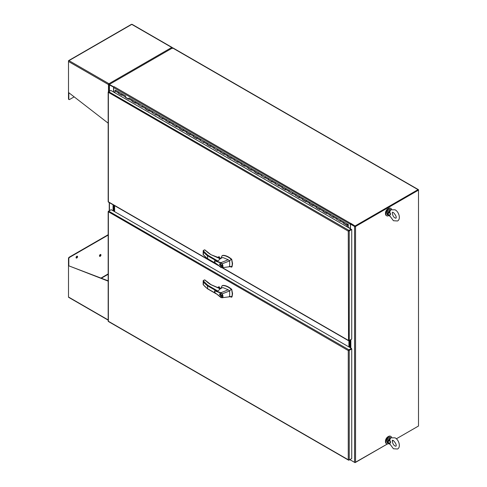 <?xml version="1.0" encoding="UTF-8"?>
<svg xmlns="http://www.w3.org/2000/svg" width="487" height="487" viewBox="0 0 487 487"><rect width="100%" height="100%" fill="white"/><g stroke="black" fill="none" stroke-linecap="round" stroke-linejoin="round"><path stroke-width="0.73" d="M391.603 209.264A4.225 2.435 120 0 0 390.939 208.479A4.225 2.435 120 0 0 387.682 209.605A4.225 2.435 120 0 0 385.844 213.854A4.225 2.435 120 0 0 386.715 215.79A4.225 2.435 120 0 0 388.876 215.552M390.732 208.381A4.225 2.435 120 0 0 390.544 208.247A4.225 2.435 120 0 0 387.293 209.38A4.225 2.435 120 0 0 385.448 213.629A4.225 2.435 120 0 0 386.325 215.564A4.225 2.435 120 0 0 386.526 215.662M391.603 437.289A4.225 2.435 120 0 0 390.939 436.504A4.225 2.435 120 0 0 387.682 437.636A4.225 2.435 120 0 0 385.844 441.886A4.225 2.435 120 0 0 386.715 443.815A4.225 2.435 120 0 0 388.876 443.578M390.732 436.407A4.225 2.435 120 0 0 390.544 436.279A4.225 2.435 120 0 0 387.293 437.411A4.225 2.435 120 0 0 385.448 441.66A4.225 2.435 120 0 0 386.325 443.59A4.225 2.435 120 0 0 386.526 443.687M388.212 208.594A3.622 2.088 120 0 0 388.005 208.704A3.622 2.088 120 0 0 385.454 213.367M388.212 436.626A3.622 2.088 120 0 0 388.005 436.736A3.622 2.088 120 0 0 385.454 441.399M348.698 459.892L348.26 459.765L348.26 350.567L108.181 211.65A0.688 0.396 180 0 1 108.175 211.602L108.175 321.177A0.688 0.396 -0 0 0 108.181 321.225L108.315 321.457A0.688 0.396 120 0 0 108.358 321.487L348.57 460.172A0.688 0.396 -60 0 1 348.528 460.142L348.26 459.765L348.662 460.069A0.688 0.396 0 0 0 349.24 459.953L351.736 458.511L351.736 348.936L349.24 350.378A0.688 0.396 180 0 1 348.662 350.494L348.26 350.567L348.528 350.263A0.688 0.396 -60 0 1 348.911 349.818L351.413 348.375L111.2 209.69L108.698 211.133A0.688 0.396 120 0 0 108.315 211.577L108.376 212.07L108.485 211.626M108.175 211.602A0.688 0.396 180 0 1 108.376 211.315L108.698 211.133L348.911 349.818M348.26 459.765L108.376 321.268L108.376 212.07M351.054 458.906L348.911 460.142A0.688 0.396 -60 0 1 348.57 460.172M351.736 348.936L351.413 348.375M109.24 91.379L109.24 84.653A0.688 0.396 0 0 1 109.441 84.373L172.556 47.933L418.016 189.644A0.688 0.396 -60 0 1 418.503 189.93L355.224 226.272M109.24 84.653A0.688 0.396 0 0 0 109.441 84.933L113.727 87.197M113.867 86.948L109.697 84.653M113.544 92.019L113.544 87.301M113.063 210.768L113.063 204.771M354.895 226.272L350.798 223.904L350.47 224.093L354.573 226.461A0.688 0.396 0 0 0 355.553 226.461L418.503 190.113L418.503 426.022L396.363 438.805L418.016 426.302A0.688 0.396 -60 0 1 418.016 426.302M393.356 440.54L392.315 441.143L393.356 440.54M355.06 462.486L387.348 444.01L355.553 462.37A0.688 0.396 180 0 1 354.573 462.37L350.47 460.002L350.47 459.241M350.47 224.093L350.47 228.811M350.141 339.993L350.141 347.639M350.463 339.81L350.463 347.828M76.812 256.265A1.053 0.609 -60 0 1 77.336 256.211A1.053 0.609 -60 0 1 77.5 257.057A1.053 0.609 -60 0 1 76.812 257.988A1.053 0.609 -60 0 1 76.282 258.037A1.053 0.609 -60 0 1 76.118 257.197A1.053 0.609 -60 0 1 76.812 256.265M77.147 256.162A1.053 0.609 -60 0 1 76.483 257.8A1.053 0.609 -60 0 1 76.149 257.903M100.212 254.573A1.053 0.609 -60 0 1 100.742 254.518A1.053 0.609 -60 0 1 100.9 255.365A1.053 0.609 -60 0 1 100.212 256.296A1.053 0.609 -60 0 1 99.689 256.345A1.053 0.609 -60 0 1 99.525 255.505A1.053 0.609 -60 0 1 100.212 254.573M100.553 254.47A1.053 0.609 -60 0 1 99.89 256.107A1.053 0.609 -60 0 1 99.549 256.211M108.175 234.704L69.245 257.179A1.059 0.615 120 0 0 68.497 258.481L68.497 297.015A0.688 0.396 120 0 0 68.637 297.326L108.175 320.154M108.175 235.075L69.568 257.367A1.059 0.615 120 0 0 68.819 258.664L68.819 265.835L108.175 280.829M108.175 281.139L68.819 265.835M68.497 60.918A0.688 0.396 60 0 1 68.984 60.638A0.688 0.396 120 0 0 68.497 61.484L68.497 60.918M172.039 48.42L172.045 47.75A0.688 0.396 -120 0 0 171.747 47.464A0.688 0.396 -60 0 1 172.088 47.428L132.117 24.35A0.688 0.396 120 0 0 131.776 24.387A0.688 0.396 -120 0 0 131.429 24.35L68.637 60.601M172.088 47.428A0.688 0.396 -60 0 1 172.234 47.744L172.063 47.842M109.252 84.001L108.467 84.561A0.688 0.396 -60 0 1 108.954 83.715A0.688 0.396 60 0 1 109.252 84.001L109.636 84.446M68.819 92.725L68.819 99.074L68.497 98.885L68.497 92.469L108.175 123.174M68.497 98.885A1.059 0.615 120 0 0 68.716 99.372A1.059 0.615 120 0 0 68.904 99.421M108.954 84.087L108.954 83.715L171.747 47.464L131.776 24.387L68.984 60.638L108.954 83.715M68.497 92.469L68.497 61.484L108.467 84.561A0.688 0.396 180 0 0 108.863 84.671L108.79 84.373M74.164 96.858L69.568 99.506A1.059 0.615 -60 0 1 69.038 99.561A1.059 0.615 -60 0 1 68.819 99.074M172.234 47.744A0.688 0.396 180 0 1 172.428 47.976L172.234 48.536M172.428 47.976L172.081 48M109.441 84.787L108.863 84.671M351.054 229.517L348.911 230.753L351.736 229.499L349.24 230.941A0.688 0.396 180 0 1 348.662 231.051L348.26 231.13L348.528 230.82A0.688 0.396 -60 0 1 348.911 230.375L351.054 229.146L351.054 229.517M351.054 229.146L110.841 90.46L108.698 91.696A0.688 0.396 120 0 0 108.315 92.134L108.376 92.633L108.485 92.189M348.698 340.45L348.26 340.328L348.662 340.626A0.688 0.396 0 0 0 349.24 340.516L351.736 339.074L351.736 229.499M351.413 339.262L348.911 340.705A0.688 0.396 -60 0 1 348.528 340.705L348.26 231.13L108.181 92.213A0.688 0.396 180 0 1 108.175 92.165L108.175 201.74A0.688 0.396 0 0 0 108.181 201.788L108.315 202.02A0.688 0.396 120 0 0 108.358 202.05L218.17 265.452M108.175 92.165A0.688 0.396 180 0 1 108.376 91.879L108.698 91.696L348.911 230.375M111.2 90.625L110.841 90.46M347.596 224.41L347.292 224.945M347.188 224.726L348.175 224.793L348.175 227.484M347.274 224.781L347.359 224.434M347.529 224.434L348.175 224.793M347.639 224.142L344.254 222.188A0.566 0.329 120 0 0 343.676 223.156L347.085 225.128A0.566 0.329 120 0 0 347.371 225.097L347.371 225M343.767 223.21L343.56 222.9A0.566 0.329 -60 0 1 344.242 222.175L347.651 224.148A0.566 0.329 120 0 0 347.085 225.128M340.815 220.203L337.424 218.243A0.566 0.329 120 0 0 336.852 219.217L340.145 221.384L340.145 220.928A0.566 0.329 -60 0 1 340.839 220.215L344.242 222.175M333.437 217.245A0.566 0.329 -60 0 1 334.003 216.265L330.6 214.304A0.566 0.329 120 0 0 330.028 215.272L333.321 217.178M330.119 215.327L333.321 217.446L333.321 216.989A0.566 0.329 -60 0 1 334.015 216.277M323.295 211.388L323.082 211.078A0.566 0.329 -60 0 1 323.764 210.36A0.566 0.329 120 0 0 323.204 211.334L326.497 213.239M326.613 213.306A0.566 0.329 -60 0 1 327.191 212.338M319.789 209.367A0.566 0.329 -60 0 1 320.355 208.387L340.827 220.209A0.566 0.329 -60 0 0 340.261 221.183M319.673 209.319L316.258 207.596L316.258 207.139A0.566 0.329 -60 0 1 316.94 206.415A0.566 0.329 120 0 0 316.373 207.395L319.673 209.3M312.964 205.423A0.566 0.329 -60 0 1 313.531 204.449L320.343 208.381A0.566 0.329 -60 0 1 320.367 208.393M309.647 203.511L309.434 203.195A0.566 0.329 -60 0 1 310.116 202.476A0.566 0.329 120 0 0 309.549 203.456L312.849 205.356M306.14 201.484A0.566 0.329 -60 0 1 306.707 200.504L313.531 204.449A0.566 0.329 -60 0 1 313.543 204.455A0.566 0.329 -60 0 0 312.849 205.167L312.849 205.624L309.434 203.657M310.128 202.482L313.518 204.443M306.688 200.498L303.304 198.544A0.566 0.329 120 0 0 302.725 199.518L306.025 201.417M306.025 201.441L302.61 199.713L306.025 201.685L306.025 201.228A0.566 0.329 -60 0 1 306.719 200.516M299.316 197.545A0.566 0.329 -60 0 1 299.882 196.565L296.48 194.605A0.566 0.329 120 0 0 295.901 195.573L299.201 197.478M295.999 195.628L299.201 197.746L299.201 197.284A0.566 0.329 -60 0 1 299.895 196.578M288.961 191.835L288.961 191.379A0.566 0.329 -60 0 1 289.643 190.654A0.566 0.329 120 0 0 289.077 191.635L292.377 193.808L292.377 193.345A0.566 0.329 -60 0 1 293.071 192.633M285.668 189.662A0.566 0.329 -60 0 1 286.228 188.688L293.04 192.621M286.216 188.682L282.831 186.722A0.566 0.329 120 0 0 282.253 187.696L285.546 189.595M286.228 188.688A0.566 0.329 -60 0 1 286.24 188.694A0.566 0.329 -60 0 0 285.546 189.406L285.546 189.863L282.137 187.897L282.137 187.434A0.566 0.329 -60 0 1 282.819 186.716L286.228 188.688M275.313 183.952L275.313 183.496A0.566 0.329 -60 0 1 275.995 182.777A0.566 0.329 120 0 0 275.429 183.757L278.722 185.924L278.722 185.468A0.566 0.329 -60 0 1 279.416 184.756L282.819 186.716M272.02 181.785A0.566 0.329 -60 0 1 272.58 180.805L279.392 184.737M268.702 179.867L271.898 181.986L271.898 181.523A0.566 0.329 -60 0 1 272.58 180.805L269.183 178.845A0.566 0.329 120 0 0 268.605 179.813L271.898 181.718M268.489 180.013L268.489 179.557A0.566 0.329 -60 0 1 269.171 178.839L272.58 180.805A0.566 0.329 -60 0 1 272.592 180.817M265.19 177.846A0.566 0.329 -60 0 1 265.756 176.866L262.359 174.906A0.566 0.329 120 0 0 261.781 175.874L265.074 178.047L265.074 177.585A0.566 0.329 -60 0 1 265.768 176.872M258.25 173.859L254.841 172.136L254.841 171.674A0.566 0.329 -60 0 1 255.523 170.955A0.566 0.329 120 0 0 254.957 171.935L258.25 173.835M258.366 173.902A0.566 0.329 -60 0 1 258.944 172.934M251.542 169.963A0.566 0.329 -60 0 1 252.108 168.989L269.171 178.839M248.224 168.052L248.017 167.735A0.566 0.329 -60 0 1 248.699 167.017A0.566 0.329 120 0 0 248.133 167.997L251.426 169.896M244.718 166.024A0.566 0.329 -60 0 1 245.284 165.044L252.108 168.989A0.566 0.329 -60 0 1 252.12 168.995A0.566 0.329 -60 0 0 251.426 169.707L251.426 170.164L248.017 168.198M248.711 167.023L252.096 168.977M245.271 165.038L241.887 163.084A0.566 0.329 120 0 0 241.308 164.052L244.602 165.957M244.602 165.982L241.193 164.253L244.602 166.225L244.602 165.763A0.566 0.329 -60 0 1 245.296 165.056M237.893 162.086A0.566 0.329 -60 0 1 238.46 161.106L235.057 159.146A0.566 0.329 120 0 0 234.484 160.113L237.778 162.019M234.576 160.168L237.778 162.287L237.778 161.824A0.566 0.329 -60 0 1 238.472 161.112M227.752 156.23L227.539 155.913A0.566 0.329 -60 0 1 228.22 155.195A0.566 0.329 120 0 0 227.66 156.175L230.954 158.074M231.069 158.141A0.566 0.329 -60 0 1 231.648 157.173M224.245 154.202A0.566 0.329 -60 0 1 224.811 153.228L231.623 157.161M220.928 152.291L224.13 154.403L224.13 153.947A0.566 0.329 -60 0 1 224.824 153.235L221.408 151.262A0.566 0.329 120 0 0 220.836 152.236L224.13 154.136M213.89 148.492L213.89 148.036A0.566 0.329 -60 0 1 214.572 147.317A0.566 0.329 120 0 0 214.006 148.292L217.305 150.465L217.305 150.008A0.566 0.329 -60 0 1 217.999 149.296L224.811 153.228M210.597 146.325A0.566 0.329 -60 0 1 211.163 145.345L217.975 149.278M211.151 145.339L207.76 143.385A0.566 0.329 120 0 0 207.182 144.353L210.481 146.258M211.163 145.345A0.566 0.329 -60 0 1 211.175 145.351A0.566 0.329 -60 0 0 210.481 146.063L210.481 146.526L207.066 144.554L207.066 144.097A0.566 0.329 -60 0 1 207.748 143.373L211.163 145.345M203.773 142.381A0.566 0.329 -60 0 1 204.339 141.407L200.936 139.446A0.566 0.329 120 0 0 200.358 140.414L203.657 142.581L203.657 142.125A0.566 0.329 -60 0 1 204.351 141.413M196.833 138.399L193.418 136.677L193.418 136.214A0.566 0.329 -60 0 1 194.1 135.496A0.566 0.329 120 0 0 193.534 136.476L196.833 138.375M196.949 138.442A0.566 0.329 -60 0 1 197.527 137.474M190.125 134.503A0.566 0.329 -60 0 1 190.685 133.523L207.748 143.373M186.807 132.586L186.594 132.275A0.566 0.329 -60 0 1 187.276 131.557A0.566 0.329 120 0 0 186.71 132.531L190.009 134.436M183.301 130.565A0.566 0.329 -60 0 1 183.861 129.585L190.685 133.523A0.566 0.329 -60 0 1 190.703 133.535A0.566 0.329 -60 0 0 190.009 134.248L190.009 134.704L186.594 132.732M187.288 131.563L190.673 133.517M183.179 130.522L179.77 128.793L179.77 128.337A0.566 0.329 -60 0 1 180.452 127.612A0.566 0.329 120 0 0 179.886 128.592L183.179 130.498M179.77 128.793L183.179 130.766L183.179 130.303A0.566 0.329 -60 0 1 183.873 129.591M176.477 126.626A0.566 0.329 -60 0 1 177.037 125.646L183.849 129.579M173.159 124.709L176.355 126.821L176.355 126.364A0.566 0.329 -60 0 1 177.037 125.646L173.64 123.686A0.566 0.329 120 0 0 173.062 124.654L176.355 126.553M172.946 124.855L172.946 124.392A0.566 0.329 -60 0 1 173.628 123.674L177.037 125.646A0.566 0.329 -60 0 1 177.049 125.652M170.2 121.695L166.816 119.741A0.566 0.329 120 0 0 166.237 120.715L169.531 122.614M169.653 122.681A0.566 0.329 -60 0 1 170.225 121.713M162.822 118.743A0.566 0.329 -60 0 1 163.388 117.763L159.992 115.803A0.566 0.329 120 0 0 159.413 116.77L162.707 118.676M159.505 116.825L162.707 118.944L162.707 118.487A0.566 0.329 -60 0 1 163.401 117.775L173.628 123.674M152.474 113.033L152.474 112.576A0.566 0.329 -60 0 1 153.155 111.858A0.566 0.329 120 0 0 152.589 112.832L155.883 115.005L155.883 114.542A0.566 0.329 -60 0 1 156.577 113.83L163.388 117.763M149.174 110.866A0.566 0.329 -60 0 1 149.74 109.885L156.552 113.818M149.728 109.879L146.344 107.925A0.566 0.329 120 0 0 145.765 108.893L149.059 110.793M149.74 109.885A0.566 0.329 -60 0 1 149.752 109.892A0.566 0.329 -60 0 0 149.059 110.604L149.059 111.06L145.65 109.094L145.65 108.631A0.566 0.329 -60 0 1 146.331 107.913L149.74 109.885M142.35 106.921A0.566 0.329 -60 0 1 142.916 105.947L139.519 103.981A0.566 0.329 120 0 0 138.941 104.955L142.234 107.122L142.234 106.665A0.566 0.329 -60 0 1 142.928 105.953M132.208 101.065L131.995 100.754A0.566 0.329 -60 0 1 132.677 100.036A0.566 0.329 120 0 0 132.117 101.01L135.41 102.915M135.526 102.982A0.566 0.329 -60 0 1 136.104 102.014M128.702 99.044A0.566 0.329 -60 0 1 129.268 98.064L146.331 107.913M125.384 97.126L125.171 96.816A0.566 0.329 -60 0 1 125.853 96.097A0.566 0.329 120 0 0 125.293 97.071L128.586 98.977M129.268 98.064A0.566 0.329 -60 0 1 129.28 98.07L129.268 98.064A0.566 0.329 -60 0 0 128.586 98.782L128.586 99.245L125.171 97.272M121.762 95.056L118.347 93.334L118.347 92.871A0.566 0.329 -60 0 1 119.029 92.153A0.566 0.329 120 0 0 118.463 93.133L121.762 95.032M121.878 95.105A0.566 0.329 -60 0 1 122.456 94.131M118.347 92.871L114.938 90.905A0.566 0.329 120 0 1 115.62 90.186L122.432 94.119M347.188 224.793L347.414 224.404M347.663 224.154L348.388 224.574L348.217 227.502M292.492 193.607A0.566 0.329 -60 0 1 293.052 192.627L306.707 200.504M278.844 185.724A0.566 0.329 -60 0 1 279.404 184.75L275.995 182.777M217.421 150.264A0.566 0.329 -60 0 1 217.987 149.284L214.572 147.317M155.998 114.804A0.566 0.329 -60 0 1 156.564 113.824L153.155 111.858M336.73 219.418L336.73 218.955A0.566 0.329 -60 0 1 337.412 218.237M323.082 211.535L326.497 213.507L326.497 213.044A0.566 0.329 -60 0 1 327.179 212.326L323.764 210.36M329.906 215.473L329.906 215.017A0.566 0.329 -60 0 1 330.588 214.298M316.258 207.596L319.673 209.568L319.673 209.106A0.566 0.329 -60 0 1 320.355 208.387L316.94 206.415M302.61 199.713L302.61 199.256A0.566 0.329 -60 0 1 303.291 198.538M295.786 195.774L295.786 195.317A0.566 0.329 -60 0 1 296.467 194.599M254.841 172.136L258.25 174.102L258.25 173.646A0.566 0.329 -60 0 1 258.932 172.928L255.523 170.955M261.665 176.075L261.665 175.618A0.566 0.329 -60 0 1 262.347 174.894M241.193 164.253L241.193 163.796A0.566 0.329 -60 0 1 241.869 163.078L245.284 165.044M227.539 156.376L230.954 158.342L230.954 157.885A0.566 0.329 -60 0 1 231.635 157.167L241.869 163.078M234.363 160.314L234.363 159.858A0.566 0.329 -60 0 1 235.044 159.133M220.714 152.437L220.714 151.974A0.566 0.329 -60 0 1 221.396 151.256M193.418 136.677L196.833 138.643L196.833 138.186A0.566 0.329 -60 0 1 197.515 137.468L194.1 135.496M200.242 140.615L200.242 140.153A0.566 0.329 -60 0 1 200.924 139.434M166.335 120.77L169.531 122.882L169.531 122.426A0.566 0.329 -60 0 1 170.213 121.707M166.122 120.916L166.122 120.453A0.566 0.329 -60 0 1 166.804 119.735M159.298 116.971L159.298 116.515A0.566 0.329 -60 0 1 159.98 115.796M131.995 101.211L135.41 103.183L135.41 102.727A0.566 0.329 -60 0 1 136.092 102.002L132.677 100.036M138.819 105.155L138.819 104.693A0.566 0.329 -60 0 1 139.501 103.975M118.347 93.334L121.762 95.306L121.762 94.843A0.566 0.329 -60 0 1 122.444 94.125L125.853 96.097M125.384 97.15L128.586 99.001M132.208 101.089L135.41 102.94M145.857 108.948L149.059 110.817M159.505 116.85L162.707 118.7M166.335 120.794L169.531 122.639M173.159 124.733L176.355 126.577M186.807 132.61L190.009 134.461M207.279 144.408L210.481 146.283M220.928 152.309L224.13 154.16M227.752 156.254L230.954 158.098M234.576 160.193L237.778 162.043M248.224 168.07L251.426 169.92M268.702 179.892L271.898 181.742M282.35 187.751L285.546 189.62M295.999 195.652L299.201 197.503M309.647 203.536L312.849 205.38M323.295 211.413L326.497 213.263M330.119 215.351L333.321 217.202M343.767 223.235L347.182 225.201L347.182 226.905M114.938 90.905L114.938 92.822M347.182 225.201L346.969 226.784M343.56 223.356L346.969 225.329M349.995 340.078L349.995 347.554M349.672 347.371L349.672 340.267L349.672 347.371M113.27 210.883L113.27 204.887M113.593 205.076L113.593 211.072L113.593 205.076M114.615 205.666L114.615 211.662M349.246 340.51L349.24 230.941M348.917 346.933L348.917 340.699M114.342 205.508L114.342 211.504M114.019 211.315L114.019 205.319L114.019 211.315M207.748 255.17L217.908 261.032L220.227 258.786L210.914 254.646L204.583 249.874L203.195 250.677L207.748 255.17L207.425 255.687L207.748 258.755M218.773 257.946L220.197 258.67M229.316 266.334L231.447 267.138L231.946 266.413L232.293 263.784L231.739 259.924L231.246 259.273C228.433 256.911 225.67 255.645 222.949 255.474L221.975 255.833L221.475 257.3M231.447 267.138L232.013 266.846L232.561 263.625L231.721 259.285C228.793 256.783 225.962 255.456 223.223 255.322L222.364 255.578M220.185 258.36L218.925 257.933M220.106 258.396A0.907 0.524 0 0 0 219.868 258.159A0.907 0.524 0 0 0 219.065 258.019M219.546 264.441L219.899 263.668L221.932 265.817L221.585 266.596L219.546 264.441M221.889 266.139L221.463 266.383L219.716 264.538L220.014 263.875L221.762 265.719L221.768 266.419M214.481 261.239L214.937 260.685L220.988 262.67L228.202 259.766L223.089 257.586L221.445 257.897M217.908 261.032L214.767 260.691M220.806 263.017L222.133 263.832C223.338 265.975 223.247 267.278 221.853 267.74L215.771 263.278C213.215 261.476 215.412 260.6 216.191 261.342L220.806 263.017L220.988 262.67L222.133 263.832L229.675 260.88L231.246 259.273M220.818 267.326L221.615 267.57C222.863 267.168 222.949 265.981 221.871 264.027M231.946 266.413L222.175 267.686M228.202 259.766L229.675 260.88L229.675 266.456L230.162 266.444M222.498 255.486L221.975 255.833M211.121 254.762L220.903 258.524M220.873 267.454L221.615 267.57M203.195 250.677L203.146 254.464M203.182 250.671L203.852 250.294L203.182 250.671L203.377 251.876A35.709 20.618 0 0 0 207.425 255.687L216.538 260.953M203.396 250.409L204.729 249.807L210.914 254.646A30.967 17.879 180 0 1 205.672 250.513L205.417 250.355M217.592 257.513L218.955 256.728L218.572 256.947L219.314 256.777L219.424 257.623M203.377 251.876L203.377 254.75A35.709 20.618 180 0 0 207.425 258.567L215.826 263.418M220.453 263.625L220.014 263.875M207.748 285.218L217.908 291.086L220.227 288.834L210.914 284.694L204.583 279.922L203.195 280.725L207.748 285.218L207.425 285.741L207.748 288.803M218.773 288L220.197 288.724M229.316 296.388L231.447 297.192L231.946 296.461L232.293 293.831L231.739 289.972L231.246 289.327C228.433 286.959 225.67 285.692 222.949 285.528L221.975 285.887L221.475 287.354M231.447 297.192L232.013 296.9L232.561 293.673L231.721 289.339C228.793 286.831 225.962 285.51 223.223 285.37L222.364 285.625M220.185 288.407L218.925 287.987M220.106 288.45A0.907 0.524 0 0 0 219.868 288.213A0.907 0.524 0 0 0 219.065 288.067M219.546 294.495L219.899 293.722L221.932 295.871L221.585 296.644L219.546 294.495M220.136 293.643L221.762 295.773L221.463 296.437L219.716 294.592L220.453 293.679M214.481 291.287L214.937 290.739L220.988 292.717L228.202 289.814L223.089 287.634L221.445 287.951M217.908 291.086L214.767 290.745M220.806 293.071L222.133 293.88C223.338 296.029 223.247 297.332 221.853 297.788L215.771 293.332C213.215 291.53 215.412 290.654 216.191 291.396L220.806 293.071L220.988 292.717L222.133 293.88L229.675 290.934L231.246 289.327M220.818 297.374L221.615 297.624C222.863 297.216 222.949 296.035 221.871 294.075M231.946 296.461L222.175 297.74M228.202 289.814L229.675 290.934L229.675 296.504L230.162 296.498M222.498 285.54L221.975 285.887M218.833 287.951L219.327 287.665L220.903 288.578M220.873 297.508L221.615 297.624M203.195 280.725L203.146 284.518M203.182 280.725L203.852 280.348L203.182 280.725L203.377 281.924A35.709 20.618 0 0 0 207.425 285.741L216.538 291.001M211.121 284.81L210.914 284.694A30.967 17.879 180 0 1 205.672 280.561L205.417 280.402M217.592 287.561L218.955 286.776L218.572 286.995L219.314 286.825L219.424 287.677M203.377 281.924L203.377 284.804A35.709 20.618 180 0 0 207.425 288.614L215.826 293.466M355.06 462.65L350.798 460.185M350.646 460.099A0.688 0.396 -60 0 1 350.372 459.752L349.976 459.527M350.372 459.296L350.372 459.752M418.363 189.613L172.903 47.896A0.688 0.396 120 0 0 172.556 47.933M418.016 189.644L355.06 225.992L355.06 226.37L418.132 190.009M113.867 86.741L114.135 86.704A0.688 0.396 120 0 0 113.648 87.55L350.372 224.221A0.688 0.396 -60 0 1 350.859 223.375L355.06 225.992M350.798 223.533L350.798 223.904L355.06 226.37M350.372 224.221L350.372 228.513L348.388 227.368M114.938 92.585L113.648 91.842L113.648 87.55M114.135 86.704L350.859 223.496M389.764 212.095L390.671 214.146L388.876 212.265L389.764 212.095L390.69 209.727L390.099 210.341M389.369 215.498L388.876 215.339L390.671 214.146L389.472 215.711M390.55 209.824L395.048 209.8C398.993 211.76 401.044 219.18 397.55 220.976L393.447 220.727L389.764 215.826M390.318 210.031L388.273 211.924L388.876 212.265A2.752 1.589 120 0 0 388.876 215.339L388.273 215.297L388.711 215.455M389.831 210.25L390.233 210.256L388.583 212.052M389.369 212.095L390.233 210.256M388.583 215.394L387.488 214.846C386.349 213.038 386.812 211.346 388.876 209.757L390.507 209.617A3.013 1.741 120 0 0 388.997 209.769A3.013 1.741 120 0 0 387.025 212.429A3.013 1.741 120 0 0 387.488 214.846M388.711 443.48L387.488 442.872A3.013 1.741 -60 0 1 387.025 440.455A3.013 1.741 -60 0 1 388.997 437.795A3.013 1.741 -60 0 1 390.507 437.649L390.099 438.373M390.69 437.758L389.764 440.12L389.369 440.126L390.233 438.282L388.273 439.956L390.318 438.063M389.369 440.126L388.876 440.291L390.671 442.172L388.876 443.371L389.764 443.852L390.671 442.172L389.764 440.12M389.764 443.852L393.447 448.758L397.55 449.002C401.044 447.212 398.993 439.791 395.048 437.825L390.55 437.85M389.369 443.523L389.57 443.87L388.273 443.322L389.472 443.736M388.583 443.426L388.876 443.371A2.752 1.589 -60 0 1 388.876 440.291L388.583 440.078M389.57 443.87L389.807 444.412M389.831 438.276L390.233 438.282M349.24 459.953L349.24 350.378M109.441 210.701L109.441 202.677M109.441 91.264L109.441 84.933M355.553 226.461L355.553 462.37M354.573 226.461L354.573 462.37M350.859 339.579L350.859 348.053M350.53 347.864L350.53 339.768M108.175 319.922L68.497 297.015M68.497 258.481L68.819 258.664M100.955 278.083L108.175 273.913M108.175 274.291L101.351 278.229M69.568 257.367L69.245 257.179M108.467 91.83L108.467 84.561M108.376 92.633L108.376 201.831L217.251 264.685M222.389 267.655L348.26 340.328M343.56 222.9L340.145 220.928M336.73 218.955L333.321 216.989M329.906 215.017L326.497 213.044M323.082 211.078L319.673 209.106M316.258 207.139L312.849 205.167M309.434 203.195L306.025 201.228M302.61 199.256L299.201 197.284M295.786 195.317L292.377 193.345M288.961 191.379L285.546 189.406M282.137 187.434L278.722 185.468M275.313 183.496L271.898 181.523M268.489 179.557L265.074 177.585M261.665 175.618L258.25 173.646M254.841 171.674L251.426 169.707M248.017 167.735L244.602 165.763M241.193 163.796L237.778 161.824M234.363 159.858L230.954 157.885M227.539 155.913L224.13 153.947M220.714 151.974L217.305 150.008M213.89 148.036L210.481 146.063M207.066 144.097L203.657 142.125M200.242 140.153L196.833 138.186M193.418 136.214L190.009 134.248M186.594 132.275L183.179 130.303M179.77 128.337L176.355 126.364M172.946 124.392L169.531 122.426M166.122 120.453L162.707 118.487M159.298 116.515L155.883 114.542M152.474 112.576L149.059 110.604M145.65 108.631L142.234 106.665M138.819 104.693L135.41 102.727M131.995 100.754L128.586 98.782M125.171 96.816L121.762 94.843M218.139 257.69L219.424 256.947M219.314 256.777L217.878 257.605M218.98 288.115L211.06 284.682L204.729 279.861L203.396 280.463M218.139 287.738L219.424 286.995M219.314 286.825L217.878 287.653M386.867 213.361A2.776 1.601 -60 0 1 388.827 209.867M388.273 215.297A3.013 1.741 -60 0 1 388.273 211.924M388.273 439.956A3.013 1.741 120 0 0 388.273 443.322M388.827 437.898A2.776 1.601 120 0 0 386.867 441.392M386.715 215.79L386.325 215.564M390.939 208.479L390.544 208.247M386.715 443.815L386.325 443.59M390.939 436.504L390.544 436.279M109.24 210.822L109.24 202.562M69.038 99.561L68.716 99.372M348.57 340.736L222.084 267.71M289.643 190.654L293.052 192.627M228.22 155.195L231.635 157.167M180.452 127.612L183.861 129.585M119.029 92.153L122.444 94.125M220.867 267.448L214.767 262.39L214.797 260.679M221.774 257.58L219.473 258.7M221.482 257.057L221.317 258.244M207.517 258.767L216.252 263.808M222.048 267.716L222.723 267.594M220.465 258.226L219.4 257.605M207.505 258.755L203.195 254.628M217.537 257.495L218.76 256.789M220.867 297.502L214.767 292.443L214.797 290.733M221.774 287.628L219.473 288.754M221.482 287.105L221.317 288.292M207.517 288.815L216.252 293.862M222.048 297.77L222.723 297.648M220.465 288.274L219.4 287.659M207.505 288.809L203.195 284.682M217.537 287.543L218.76 286.837M350.512 460.069L349.776 459.643M393.447 212.569L392.552 212.32C392.035 211.279 392.187 216.514 395.048 217.963L395.949 218.206C396.686 217.092 395.858 215.211 393.447 212.569M389.807 216.38L389.57 215.844M393.447 440.595C395.858 443.237 396.686 445.118 395.949 446.238L395.048 445.989C392.187 444.546 392.035 439.311 392.552 440.345L393.447 440.595M390.507 437.649L388.876 437.783C386.812 439.371 386.349 441.07 387.488 442.872"/></g></svg>
